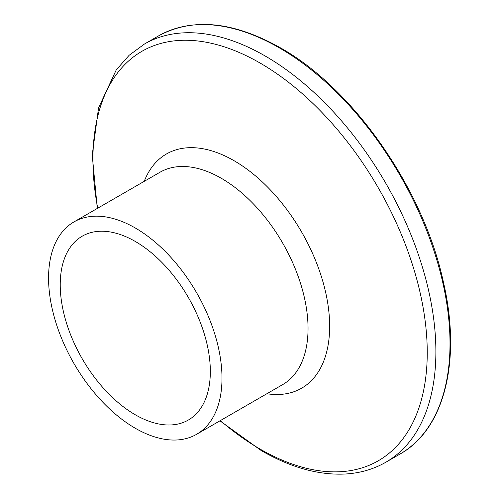 <?xml version="1.0" encoding="UTF-8"?>
<svg xmlns="http://www.w3.org/2000/svg" width="499" height="499" viewBox="0 0 499 499"><rect width="100%" height="100%" fill="white"/><g stroke="black" fill="none" stroke-linecap="round" stroke-linejoin="round"><path stroke-width="0.75" d="M135.279 227.981A122.629 70.802 60 0 1 215.393 336.045A122.629 70.802 60 0 1 196.594 434.311A122.629 70.802 60 0 1 135.279 428.242A122.629 70.802 60 0 1 55.164 320.177A122.629 70.802 60 0 1 73.964 221.912A122.629 70.802 60 0 1 135.279 227.981M135.279 414.769A106.137 61.277 60 0 1 65.943 321.244A106.137 61.277 60 0 1 82.21 236.195A106.137 61.277 60 0 1 135.279 241.447A106.137 61.277 60 0 1 204.615 334.979A106.137 61.277 60 0 1 188.348 420.027A106.137 61.277 60 0 1 135.279 414.769M279.297 47.829A241.435 139.396 60 0 1 437.018 260.59A241.435 139.396 60 0 1 400.011 454.053C444.728 429.159 461.725 360.035 443.243 281.392C423.096 188.578 353.517 88.753 280.251 47.736C233.282 21.351 192.72 17.396 158.576 35.872A241.435 139.396 60 0 1 279.297 47.829M97.305 208.432L92.215 155.014L98.565 107.846L116.242 69.916L129.129 55.295L144.448 44.031A241.435 139.396 60 0 1 265.162 55.988A241.435 139.396 60 0 1 422.89 268.749A241.435 139.396 60 0 1 385.883 462.211L400.011 454.053M97.71 208.202A236.401 136.489 60 0 1 260.079 63.036A236.401 136.489 60 0 1 427.244 352.568A236.401 136.489 60 0 1 260.079 449.081A236.401 136.489 60 0 1 220.34 420.601M144.242 181.337A135.217 78.069 60 0 1 234.037 160.69A135.217 78.069 60 0 1 328.186 306.193A135.217 78.069 60 0 1 266.871 393.736M73.964 221.912L160.017 172.23A122.629 70.802 60 0 1 221.331 178.299A122.629 70.802 60 0 1 301.446 286.364A122.629 70.802 60 0 1 282.646 384.629L196.594 434.311M219.934 420.838L261.339 450.634C290.406 467.37 318.156 475.173 344.603 474.05C359.729 473.27 373.489 469.322 385.883 462.211M144.448 44.031L158.576 35.872"/></g></svg>
